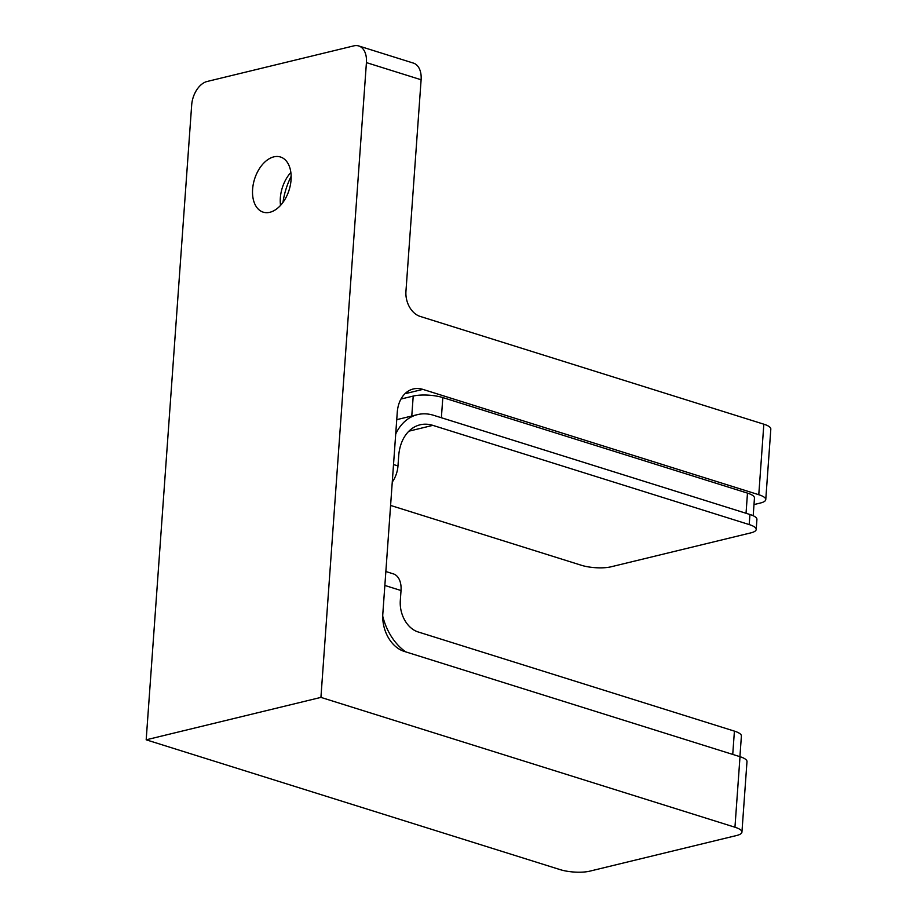 <?xml version="1.0" encoding="UTF-8"?>
<svg xmlns="http://www.w3.org/2000/svg" width="917" height="917" viewBox="0 0 917 917"><rect width="100%" height="100%" fill="white"/><g stroke="black" fill="none" stroke-linecap="round" stroke-linejoin="round"><path stroke-width="1.38" d="M282.975 202.382A54.642 34.25 107.4 0 1 291.147 176.316M280.533 205.385A28.897 18.111 107.4 0 1 280.522 205.293A28.897 18.111 107.4 0 1 280.338 197.934A28.897 18.111 107.4 0 1 290.792 172.534A28.897 18.111 107.4 0 1 290.861 172.465M252.611 189.246A28.897 18.111 107.4 0 1 280.476 157.002A28.897 18.111 107.4 0 1 291.056 179.915A28.897 18.111 107.4 0 1 263.179 212.148A28.897 18.111 107.4 0 1 252.611 189.246M146.181 739.813L560.207 869.648A21.011 5.777 -175.9 0 0 589.814 871.15L736.592 835.513A21.011 5.777 -175.9 0 0 741.933 832.12A21.011 5.777 -175.9 0 0 734.953 827.226L320.927 697.39L366.422 62.608A21.011 13.17 -72.6 0 0 358.73 45.953A21.011 13.17 -72.6 0 0 353.893 45.85L207.104 81.487A21.011 13.17 -72.6 0 0 191.676 105.031L146.181 739.813L320.927 697.39M358.73 45.953L413.418 63.101A21.011 13.17 107.4 0 1 421.109 79.756L405.944 291.354A21.011 15.314 -103.6 0 0 420.124 316.399L763.838 424.193A21.011 5.777 4.1 0 1 770.819 429.087L765.764 499.616A21.011 5.777 -175.9 0 0 758.783 494.722L422.875 389.381L404.924 393.737M753.992 504.579L760.434 503.009A21.011 5.777 -175.9 0 0 765.764 499.616M422.875 389.381A31.522 22.982 -103.6 0 0 413.269 388.98A31.522 22.982 -103.6 0 0 397.267 412.26L382.825 613.782A31.522 22.982 -103.6 0 0 404.099 651.357L740.008 756.697A21.011 5.777 4.1 0 1 746.988 761.591L741.933 832.12M400.97 399.044L413.212 396.075A21.011 5.777 4.1 0 1 442.819 397.577L747.481 493.117A21.011 5.777 4.1 0 1 754.462 498.011L753.189 515.732M442.819 397.577L441.375 417.728L746.037 513.268L747.481 493.117M390.596 505.439L581.458 565.296A21.011 5.777 -175.9 0 0 611.066 566.798L750.863 532.869A21.011 5.777 -175.9 0 0 756.204 529.464A21.011 5.777 -175.9 0 0 749.212 524.57L432.835 425.362A42.033 30.639 76.4 0 0 420.032 424.823A42.033 30.639 76.4 0 0 398.7 455.864L397.978 465.939A21.011 13.17 107.4 0 1 392.27 482.055M749.212 524.57L749.934 514.494L433.558 415.286A52.533 38.296 76.4 0 0 417.556 414.61A52.533 38.296 76.4 0 0 395.708 434.028M749.934 514.494A21.011 5.777 4.1 0 1 756.926 519.389L756.204 529.464M385.862 571.52L393.336 573.87A21.011 13.17 107.4 0 1 401.027 590.525L384.853 585.447M732.74 754.416L734.414 731.124L418.026 631.916A26.272 19.154 -103.6 0 1 400.305 600.601L401.027 590.525M405.727 651.872A52.533 38.296 -103.6 0 1 382.733 616.201M734.414 731.124A21.011 5.777 4.1 0 1 741.394 736.019L739.916 756.663M734.953 827.226L740.008 756.697M758.783 494.722L763.838 424.193M421.109 79.756L366.422 62.608M411.779 416.009L413.212 396.075M408.902 431.173L432.835 425.362M393.531 464.541L397.978 465.939M396.74 419.665L417.556 414.61"/></g></svg>
